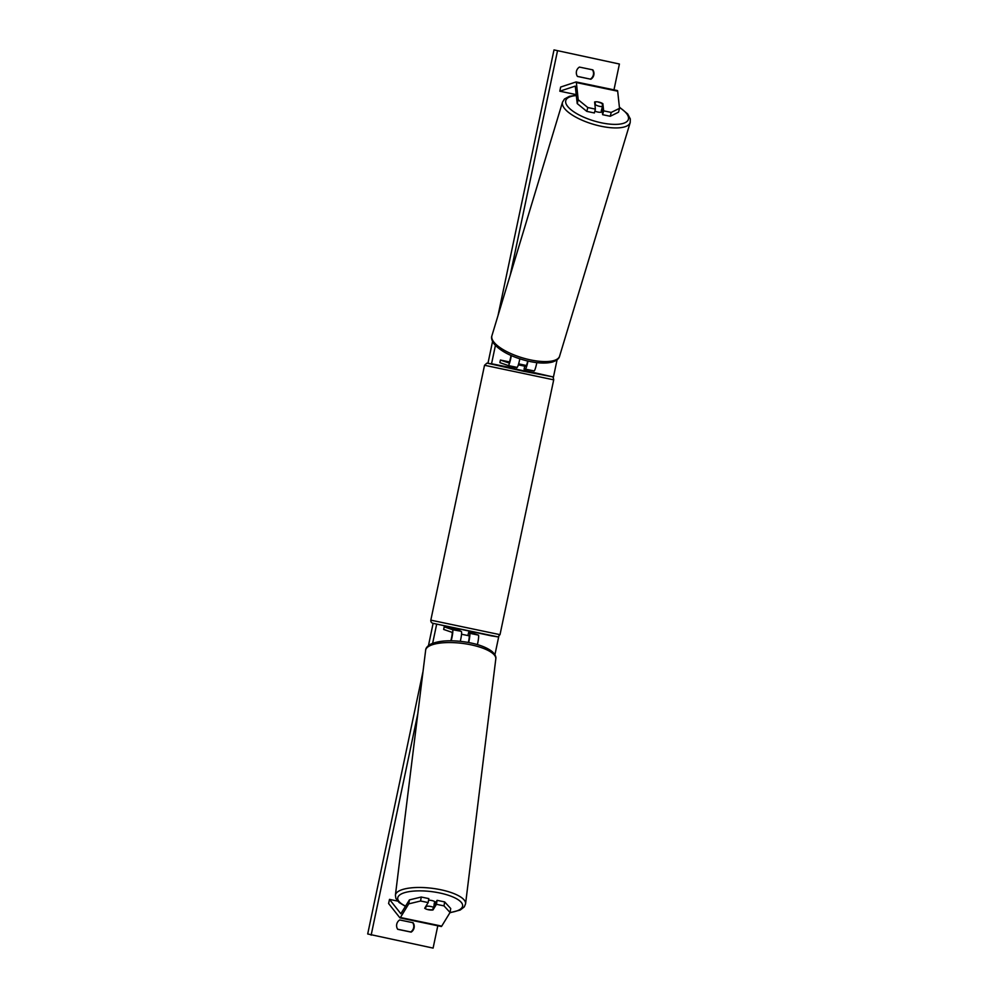 <?xml version="1.0" encoding="UTF-8"?>
<svg xmlns="http://www.w3.org/2000/svg" width="998" height="998" viewBox="0 0 998 998"><rect width="100%" height="100%" fill="white"/><g stroke="black" fill="none" stroke-linecap="round" stroke-linejoin="round"><path stroke-width="1.5" d="M421.243 897.027L420.595 901.007L408.756 903.864L409.417 899.897L421.243 897.027L428.828 898.612L428.167 902.579L424.699 908.255A5.314 1.722 -170.7 0 0 428.454 909.752A5.314 1.722 -170.7 0 0 432.97 909.976L436.438 904.313L444.01 905.885L444.659 901.918L437.087 900.333L436.438 904.313M433.232 908.33L432.97 909.976M409.417 899.897L400.847 913.731L389.507 899.385L388.596 903.527L399.899 917.823A8.508 1.048 101.8 0 0 399.973 917.886A8.508 1.048 101.8 0 0 399.986 917.886A8.508 1.048 101.8 0 0 400.423 917.499L408.756 903.864M434.018 905.348L437.087 900.333M444.659 901.918L450.722 908.517L450.061 912.484L441.727 926.119A8.508 1.048 101.8 0 1 441.291 926.518A8.508 1.048 101.8 0 1 441.278 926.506L399.986 917.886M397.616 901.082L389.507 899.385M428.167 902.579L420.595 901.007M405.6 906.134A32.684 10.454 -173 0 1 402.019 893.622A32.684 10.454 -173 0 1 436.101 892.287A32.684 10.454 -173 0 1 461.737 902.99A32.684 10.454 -173 0 1 450.061 912.496L444.01 905.885M595.382 109.119L587.797 107.535L578.216 99.725L577.218 103.567L586.812 111.389L594.384 112.961L595.382 109.119L594.608 101.983A5.314 1.884 -165.5 0 1 598.663 102.058A5.314 1.884 -165.5 0 1 602.879 103.705L603.64 110.84L611.225 112.425L610.227 116.267L618.535 112.2L619.521 108.345L617.675 91.192A8.508 1.048 -78.2 0 0 617.438 90.569A8.508 1.048 -78.2 0 0 617.425 90.569A8.508 1.048 -78.2 0 0 617.413 90.556M577.218 103.567L575.26 86.102L559.816 91.205L560.651 87.051L576.046 81.948A8.508 1.048 -78.2 0 1 576.12 81.948A8.508 1.048 -78.2 0 1 576.133 81.948A8.508 1.048 -78.2 0 1 576.37 82.572L578.216 99.725M610.227 116.267L602.642 114.695L603.64 110.84M601.969 108.42L602.642 114.695M576.258 94.635L559.816 91.205M586.812 111.389L587.797 107.535M619.521 108.345L611.225 112.425M602.43 105.426L602.879 103.705M524.187 368.711L525.297 369.098A7.972 0.986 -78.2 0 0 525.322 369.11L534.08 370.932A7.972 0.986 -78.2 0 0 534.092 370.944A7.972 0.986 -78.2 0 0 536.824 362.636M534.092 370.944L525.322 369.11A7.972 0.986 -78.2 0 0 527.992 361.101M524.075 369.198L525.197 369.485L524.062 369.297L524.711 366.179L518.386 364.719L525.846 366.503A5.314 0.661 -78.2 0 0 525.859 366.503A5.314 0.661 -78.2 0 0 527.668 361.026M519.833 358.843A7.972 0.986 101.8 0 1 517.051 367.376L508.294 365.555A7.972 0.986 -78.2 0 1 508.269 365.542L499.873 362.648L500.422 360.053L508.805 362.948A5.314 0.661 -78.2 0 0 508.818 362.948A5.314 0.661 -78.2 0 0 510.976 355.463M517.051 367.376A7.972 0.986 101.8 0 1 517.039 367.376L508.281 365.555A7.972 0.986 -78.2 0 0 511.313 355.612M518.648 363.858L526.47 365.518M509.442 361.937L500.422 360.053M469.833 632.183L478.404 635.115L469.634 633.281A7.972 0.986 101.8 0 1 468.673 642.537M478.404 635.115A7.972 0.986 101.8 0 1 477.393 644.608M467.962 635.501L469.085 635.888A5.314 0.661 101.8 0 1 468.349 642.475M459.429 630.012L444.197 626.831L443.648 629.439L452.044 632.333A5.314 0.661 101.8 0 1 451.994 635.377A5.314 0.661 101.8 0 1 450.797 640.791M444.197 626.831L452.593 629.726A7.972 0.986 101.8 0 1 451.196 640.791M460.377 631.148L452.593 629.726M469.634 633.281L468.511 632.894M460.303 641.315A7.972 0.986 -78.2 0 0 461.363 631.559M469.709 632.62L468.611 632.445L467.95 635.564L461.538 634.241M461.251 631.522L459.379 630.437M514.506 368.861L524.836 371.031M518.336 364.856L524.711 366.179M516.927 367.351L516.003 367.164M515.941 367.489L516.827 367.788M428.566 900.171A5.314 1.697 7 0 1 431.136 900.408A5.314 1.697 7 0 1 435.452 902.629L435.265 904.138M425.111 908.479L426.495 906.234A5.314 1.697 7 0 1 430.4 906.409A5.314 1.697 7 0 1 433.756 907.481L432.384 909.727A5.314 1.697 7 0 1 428.479 909.552M435.091 903.602A5.314 1.697 7 0 0 434.317 902.978L433.756 907.481M426.495 906.234L426.633 905.099M437.798 925.782L433.095 948.1L367.701 933.978L423.015 671.454M619.409 64.022L554.002 49.9L619.409 64.022L613.97 89.845M557.084 359.779L553.291 377.768M498.788 636.387L494.908 654.788M557.445 51.085L510.228 275.161M495.42 345.433L491.552 363.783M436.65 624.274L432.645 643.298M417.8 713.77L371.144 935.163M397.715 929.313L411.139 932.12A6.649 6.587 109 0 0 413.11 922.751L399.687 919.956A6.649 6.587 109 0 0 397.715 929.313M590.866 79.241L577.443 76.434A6.649 6.587 -71 0 1 579.414 67.078L592.837 69.872A6.649 6.587 -71 0 1 590.866 79.241L577.393 76.359M592.45 69.798A6.649 6.587 -71 0 1 590.429 79.079M397.666 929.238L410.702 931.957A6.649 6.587 109 0 0 412.71 922.676M554.002 49.9L498.027 315.518M492.563 341.453L487.985 363.197M496.63 636.599L433.12 623.351L428.479 645.569M594.87 111.09A5.314 1.859 16.8 0 0 597.303 111.926A5.314 1.859 16.8 0 0 602.181 111.477L602.605 110.042M595.033 105.913L595.394 104.753A5.314 1.859 16.8 0 0 599.025 106.2A5.314 1.859 16.8 0 0 602.543 106.512L602.243 103.68A5.314 1.859 16.8 0 0 598.6 102.233M595.394 104.753L595.082 101.921M602.543 106.512L601.245 110.803A5.314 1.859 16.8 0 0 602.193 110.516M441.727 926.119L400.423 917.499M617.675 91.192L576.37 82.572M431.086 620.207L500.01 634.666C496.692 637.348 502.006 637.385 491.278 635.838L432.795 623.263C431.323 622.752 430.674 621.692 430.837 620.082L431.086 620.207M500.01 634.666L553.703 379.839L484.529 365.268L430.837 620.082M484.529 365.268L486.874 363.16L492.85 364.021L514.569 368.362L487.91 363.322L523.513 371.281L551.42 376.583L524.973 370.557L551.744 376.67C552.78 376.52 553.428 377.581 553.703 379.839M436.887 889.006A35.342 11.302 7 0 1 465.567 903.814L495.806 658.892A35.342 11.302 -173 0 0 467.126 644.084A35.342 11.302 -173 0 0 425.647 650.234L395.408 895.156A35.342 11.302 7 0 1 436.887 889.006M619.434 107.46A32.684 11.415 -163.2 0 1 626.382 121.956A32.684 11.415 -163.2 0 1 598.401 122.13A32.684 11.415 -163.2 0 1 567.874 106.674A32.684 11.415 -163.2 0 1 576.357 95.583M562.535 102.095A35.342 12.338 16.8 0 0 597.79 125.498A35.342 12.338 16.8 0 0 630.2 122.554L559.591 356.186A35.342 12.338 -163.2 0 1 527.169 359.143A35.342 12.338 -163.2 0 1 491.914 335.74L562.535 102.095L564.469 99.002L569.459 96.319L576.333 95.259M617.425 90.569L576.12 81.948M469.746 632.632L470.07 631.073M459.342 630.437L459.666 628.877M524.873 371.044L525.197 369.485M514.469 368.861L514.793 367.301M449.911 912.746L460.215 910.039L464.282 906.895L465.567 903.814M425.647 650.234C425.697 648.026 427.493 645.955 430.999 644.009C439.669 640.404 451.707 639.83 467.089 642.25C478.366 644.209 486.712 647.315 492.139 651.569C495.058 654.301 496.28 656.746 495.806 658.892M405.45 906.371L399.075 902.479L395.894 898.45L395.408 895.156M559.591 356.186C559.142 358.531 556.822 360.465 552.655 361.962C545.956 363.746 537.211 363.334 526.433 360.727C511.65 356.872 500.996 351.408 494.459 344.347C491.839 340.792 491.004 337.923 491.914 335.74M619.396 107.135L627.667 113.934L630.299 118.924L630.2 122.554"/></g></svg>
